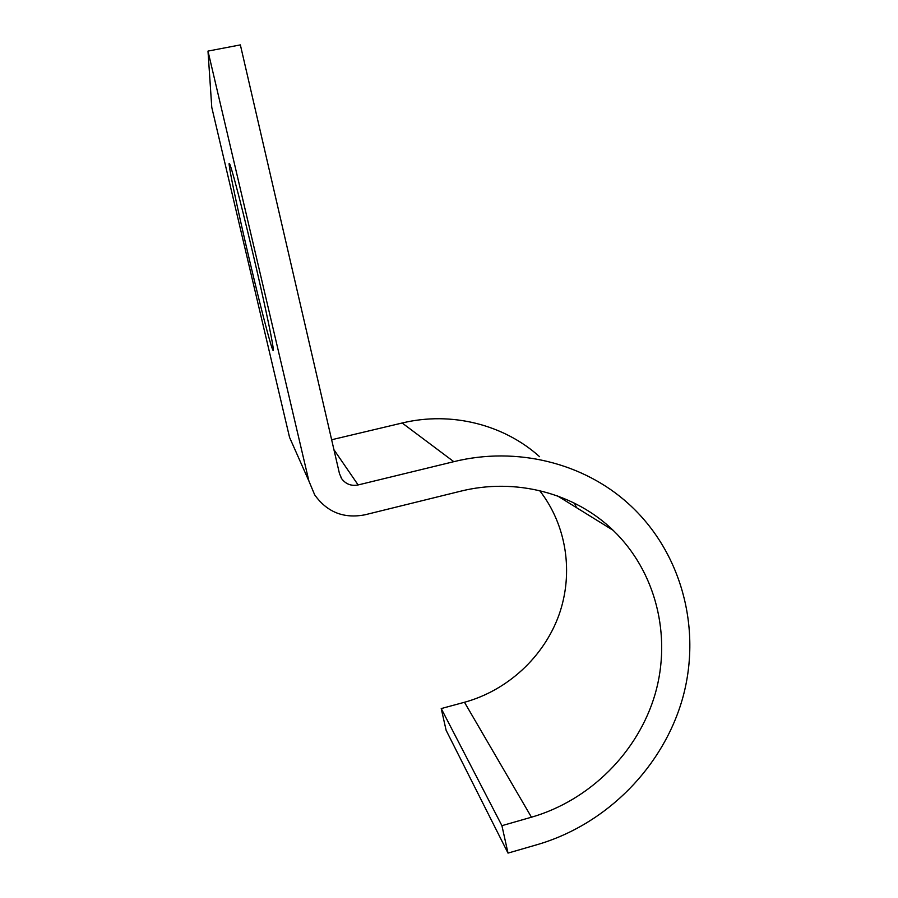 <?xml version="1.0" encoding="UTF-8"?>
<svg xmlns="http://www.w3.org/2000/svg" width="898" height="898" viewBox="0 0 898 898"><rect width="100%" height="100%" fill="white"/><g stroke="black" fill="none" stroke-linecap="round" stroke-linejoin="round"><path stroke-width="1.35" d="M253.449 255.795C238.857 193.53 226.554 148.776 229.574 167.679C231.336 179.858 240.114 220.324 249.543 260.274C262.732 316.511 275.697 364.97 272.992 346.662C271.555 336.267 263.339 297.822 253.449 255.795M464.468 702.27L441.221 708.567L501.915 825.666L531.448 817.214L464.468 702.27C507.662 690.439 543.93 656.775 558.983 614.939C573.856 573.047 566.66 525.128 539.631 490.622M207.988 51.096L308.89 481.002L289.56 437.393L211.771 107.345L207.988 51.096L240.361 44.9L339.466 473.616L341.756 478.814C345.91 484.202 351.354 486.245 358.122 484.942L453.793 461.673C516.788 446.082 583.711 463.042 628.578 503.823C681.178 551.383 701.798 627.657 683.008 696.893C664.004 766.117 607.115 824.218 537.431 844.58L508.01 853.1L446.126 730.31L441.221 708.567M508.01 853.1L501.915 825.666M331.643 439.751L402.169 423.003C451.279 411.127 503.901 424.529 539.575 456.689M574.484 503.183L576.55 507.684M308.89 481.002L314.682 494.843C327.074 512.208 343.844 518.864 364.97 514.801L460.27 491.285C515.632 477.354 574.731 493.114 613.154 530.336C655.944 571.51 671.872 635.829 655.192 693.896C638.31 751.929 590.065 800.286 531.448 817.214M453.793 461.673L402.169 423.003M358.122 484.942L333.944 449.73M229.574 167.679L230.921 167.398M341.756 478.814L340.993 477.59M613.154 530.336L557.613 495.965"/></g></svg>
